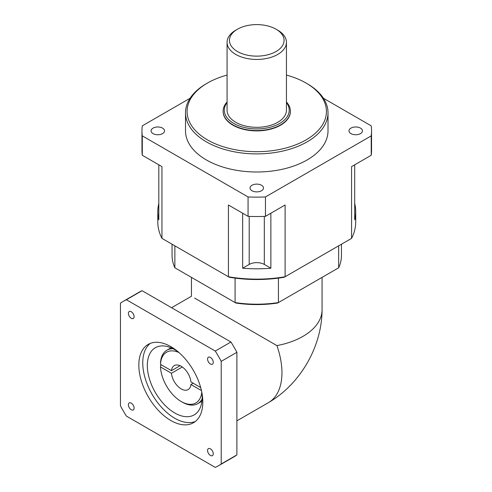 <?xml version="1.0" encoding="UTF-8"?>
<svg xmlns="http://www.w3.org/2000/svg" width="492" height="492" viewBox="0 0 492 492"><rect width="100%" height="100%" fill="white"/><g stroke="black" fill="none" stroke-linecap="round" stroke-linejoin="round"><path stroke-width="0.74" d="M210.416 357.42A4.041 2.331 -120 0 0 208.393 357.223A4.041 2.331 -120 0 0 207.778 360.458A4.041 2.331 -120 0 0 210.416 364.012A4.041 2.331 -120 0 0 212.433 364.215A4.041 2.331 -120 0 0 213.054 360.98A4.041 2.331 -120 0 0 210.416 357.42M210.416 448.833A4.041 2.331 -120 0 0 208.393 448.636A4.041 2.331 -120 0 0 207.778 451.871A4.041 2.331 -120 0 0 210.416 455.426A4.041 2.331 -120 0 0 212.433 455.629A4.041 2.331 -120 0 0 213.054 452.394A4.041 2.331 -120 0 0 210.416 448.833M131.247 403.126A4.041 2.331 -120 0 0 129.23 402.93A4.041 2.331 -120 0 0 128.609 406.164A4.041 2.331 -120 0 0 131.247 409.719A4.041 2.331 -120 0 0 133.264 409.922A4.041 2.331 -120 0 0 133.885 406.687A4.041 2.331 -120 0 0 131.247 403.126M131.247 311.713A4.041 2.331 -120 0 0 129.23 311.516A4.041 2.331 -120 0 0 128.609 314.751A4.041 2.331 -120 0 0 131.247 318.306A4.041 2.331 -120 0 0 133.264 318.508A4.041 2.331 -120 0 0 133.885 315.274A4.041 2.331 -120 0 0 131.247 311.713M178.94 352.524A29.292 16.913 -120 0 0 160.503 364.357L160.503 363.065A30.873 17.823 60 0 1 166.868 350.206A30.873 17.823 60 0 1 173.166 348.773M161.622 365.002L160.503 365.648L160.503 366.946L171.456 373.268L182.304 367.001M180.066 365.71L171.456 370.679L160.503 364.357M200.693 387.561L190.921 381.921A13.856 8.001 -120 0 0 181.185 366.282A13.856 8.001 -120 0 0 174.26 365.593A13.856 8.001 -120 0 0 171.456 370.679M171.456 373.268A13.856 8.001 -120 0 0 181.185 388.908A13.856 8.001 -120 0 0 188.116 389.59A13.856 8.001 -120 0 0 190.921 384.504L201.462 390.593M202.132 398.944A30.873 17.823 60 0 1 197.741 403.686A30.873 17.823 60 0 1 182.304 402.155L181.185 401.509A29.292 16.913 -120 0 0 201.775 392.069M178.215 351.891A38.794 22.398 -120 0 0 174.752 349.634A38.794 22.398 -120 0 0 155.355 347.715A38.794 22.398 -120 0 0 149.408 378.797A38.794 22.398 -120 0 0 174.752 412.985A38.794 22.398 -120 0 0 194.143 414.904A38.794 22.398 -120 0 0 201.96 393.022M170.829 346.632A45.246 26.119 -120 0 0 148.209 344.388A45.246 26.119 -120 0 0 141.272 380.642A45.246 26.119 -120 0 0 170.829 420.512A45.246 26.119 -120 0 0 193.454 422.751A45.246 26.119 -120 0 0 200.385 386.497A45.246 26.119 -120 0 0 170.829 346.632M150.251 343.404A45.246 26.119 -120 0 0 145.749 380.168A45.246 26.119 -120 0 0 174.752 418.249A45.246 26.119 -120 0 0 195.324 421.478M236.886 420.851L268.423 402.647A65.313 37.706 -120 0 0 276.904 345.593L194.629 298.09M237.445 51.519A27.312 15.769 0 0 0 276.073 51.519A27.312 15.769 0 0 0 276.073 29.219L277.752 30.19A29.686 17.14 180 0 1 286.449 42.306A29.686 17.14 180 0 1 268.122 58.142A29.686 17.14 180 0 1 235.766 54.428A29.686 17.14 180 0 1 227.07 42.306A29.686 17.14 180 0 1 235.766 30.19L237.445 29.219A27.312 15.769 0 0 0 237.445 51.519M227.07 42.306L227.07 110.177A29.686 17.14 0 0 0 235.766 122.299A29.686 17.14 0 0 0 268.122 126.014A29.686 17.14 0 0 0 286.449 110.177L286.449 42.306M227.07 102.6A32.46 18.739 0 0 0 233.805 123.43A32.46 18.739 0 0 0 275.108 125.638A32.46 18.739 0 0 0 286.449 102.6M286.449 102.01A33.647 19.428 180 0 1 290.403 111.149A33.647 19.428 180 0 1 269.634 129.095A33.647 19.428 180 0 1 232.968 124.882A33.647 19.428 180 0 1 223.116 111.149A33.647 19.428 180 0 1 227.07 102.01M223.116 111.309A33.647 19.428 0 0 0 223.116 111.475A33.647 19.428 0 0 0 232.968 125.208A33.647 19.428 0 0 0 269.634 129.421A33.647 19.428 0 0 0 290.403 111.475A33.647 19.428 0 0 0 290.403 111.309M207.495 139.912A69.667 40.221 0 0 0 306.018 139.912A69.667 40.221 0 0 0 306.024 83.031A69.667 40.221 0 0 0 306.018 83.031L307.143 83.677A71.248 41.137 180 0 1 328.01 112.766A71.248 41.137 180 0 1 284.025 150.767A71.248 41.137 180 0 1 206.376 141.85A71.248 41.137 180 0 1 185.509 112.766A71.248 41.137 180 0 1 206.376 83.677L207.495 83.031A69.667 40.221 0 0 0 207.495 139.912M185.509 112.766L185.509 130.866A71.248 41.137 0 0 0 206.376 159.949A71.248 41.137 0 0 0 284.025 168.867A71.248 41.137 0 0 0 328.01 130.866L328.01 112.766M162.557 128.117A6.728 3.887 0 0 0 155.226 127.274A6.728 3.887 0 0 0 151.069 130.866A6.728 3.887 0 0 0 153.043 133.609A6.728 3.887 0 0 0 160.374 134.451A6.728 3.887 0 0 0 164.531 130.866A6.728 3.887 0 0 0 162.557 128.117M360.476 128.117A6.728 3.887 0 0 0 353.139 127.274A6.728 3.887 0 0 0 348.988 130.866A6.728 3.887 0 0 0 350.956 133.609A6.728 3.887 0 0 0 358.293 134.451A6.728 3.887 0 0 0 362.444 130.866A6.728 3.887 0 0 0 360.476 128.117M261.516 185.25A6.728 3.887 0 0 0 254.186 184.408A6.728 3.887 0 0 0 250.028 187.999A6.728 3.887 0 0 0 252.002 190.742A6.728 3.887 0 0 0 259.333 191.585A6.728 3.887 0 0 0 263.491 187.999A6.728 3.887 0 0 0 261.516 185.25M160.503 366.946A29.292 16.913 -120 0 0 181.185 401.509M218.331 465.844L234.007 456.797A94.999 54.846 -120 0 0 236.886 454.916L236.886 352.303A94.999 54.846 -120 0 0 230.939 342.002L142.071 290.692A94.999 54.846 -120 0 0 139.008 292.248L123.332 301.301A94.999 54.846 -120 0 0 120.448 303.177L120.448 405.789A94.999 54.846 -120 0 0 126.401 416.097L215.262 467.4A94.999 54.846 -120 0 0 218.331 465.844A94.999 54.846 -120 0 0 221.209 463.962L221.209 361.356L236.886 352.303M230.939 342.002L215.262 351.048L126.401 299.745L142.071 290.692M236.886 454.916L221.209 463.962M221.209 361.356A94.999 54.846 -120 0 0 215.262 351.048M126.401 299.745A94.999 54.846 -120 0 0 123.332 301.301M172.052 244.204L172.052 255.293A84.71 48.905 0 0 0 174.869 267.808L235.084 302.574A84.71 48.905 0 0 0 278.429 302.574L277.617 303.047A83.123 47.995 180 0 1 235.902 303.047L235.084 302.574L235.084 278.109M190.09 98.252L142.299 125.847A114.79 66.272 0 0 0 141.967 130.866A114.79 66.272 0 0 0 142.299 135.884L248.066 196.948A114.79 66.272 0 0 0 265.452 196.948L265.452 216.339L285.102 204.998L285.102 276.744L284.265 277.23A97.373 56.217 180 0 1 229.254 277.23L228.417 276.744A98.96 57.134 0 0 0 285.102 276.744L351.571 238.368A98.96 57.134 0 0 0 355.716 222.009L355.716 211.665A98.96 57.134 180 0 1 354.707 219.807L354.707 164.808M307.143 83.677L306.024 83.031A69.667 40.221 0 0 0 286.449 75.085M227.07 75.085A69.667 40.221 0 0 0 207.495 83.031M265.452 196.948L371.22 135.884A114.79 66.272 0 0 0 371.552 130.866A114.79 66.272 0 0 0 371.22 125.847L323.428 98.252M371.22 135.884L371.22 155.275L351.571 166.616L351.571 238.368M354.707 203.522A98.96 57.134 180 0 1 355.716 211.665M158.811 164.808L158.811 219.807A98.96 57.134 180 0 1 157.803 211.665A98.96 57.134 180 0 1 158.811 203.522M157.803 211.665L157.803 222.009A98.96 57.134 0 0 0 161.948 238.368L228.417 276.744L228.417 204.998L248.066 216.339A114.79 66.272 0 0 0 265.452 216.339M142.299 135.884L142.299 155.275L161.948 166.616L161.948 238.368M248.066 196.948L248.066 216.339M270.864 213.214L270.864 268.214A98.96 57.134 180 0 1 242.654 268.214L249.204 264.432A10.689 6.168 180 0 1 264.315 264.432L270.864 268.214M242.654 213.214L242.654 268.214M371.22 155.275A114.79 66.272 0 0 0 371.552 150.257L371.552 130.866M141.967 130.866L141.967 150.257A114.79 66.272 0 0 0 142.299 155.275M277.752 30.19L276.073 29.219A27.312 15.769 0 0 0 237.445 29.219M278.429 278.109L278.429 302.574L338.65 267.808L338.65 245.828M338.65 267.808A84.71 48.905 0 0 0 341.466 255.293L341.466 244.204M174.869 267.808L174.869 245.828M193.159 383.213L190.921 384.504M322.069 277.377L322.069 309.72A65.313 37.706 180 0 1 276.904 345.593M249.204 216.388L249.204 264.432M264.315 216.388L264.315 264.432M197.741 403.686L201.929 401.269M290.403 111.149L290.403 111.475M171.573 307.728L191.45 296.252L191.45 277.377M223.116 111.149L223.116 111.475M322.069 309.72C322.026 346.54 300.286 384.197 268.423 402.647M166.868 350.206L171.056 347.789"/></g></svg>
